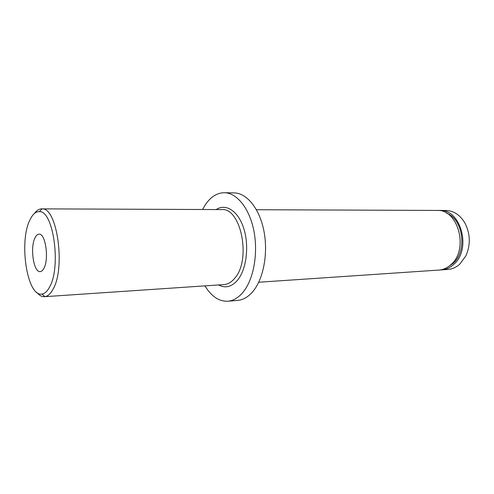 <?xml version="1.0" encoding="UTF-8"?>
<svg xmlns="http://www.w3.org/2000/svg" width="494" height="494" viewBox="0 0 494 494"><rect width="100%" height="100%" fill="white"/><g stroke="black" fill="none" stroke-linecap="round" stroke-linejoin="round"><path stroke-width="0.74" d="M441.605 269.885L447.799 269.465C452.158 269.15 456.147 267.384 459.766 264.173L465.916 255.812C470.726 244.691 470.381 233.742 464.873 222.955C460 214.884 453.683 210.722 445.928 210.469L439.716 210.45C461.026 208.851 471.869 249.661 453.56 264.556C449.948 267.791 445.959 269.563 441.605 269.885L440.234 269.928M29.801 220.201C18.692 242.295 27.294 297.314 41.978 294.066C44.732 293.646 47.239 291.355 49.486 287.199C61.404 267.347 53.408 210.271 39.366 211.654C35.685 211.518 32.499 214.365 29.801 220.201M34.432 213.482C36.642 210.438 39.057 208.9 41.669 208.869L42.083 208.882C57.168 207.245 65.795 268.279 52.938 289.391C50.512 293.813 47.825 296.233 44.868 296.659L44.46 296.696C41.848 296.832 39.341 295.449 36.939 292.553M43.923 268.273C49.276 258.887 45.454 233.075 38.983 234.175C37.464 234.242 36.136 235.471 34.988 237.855C29.875 247.58 33.635 272.62 40.168 271.614C41.564 271.521 42.817 270.409 43.923 268.273M256.417 209.722L436.974 210.438C458.278 208.832 469.127 249.785 450.824 264.722C447.212 267.97 443.223 269.749 438.87 270.07L258.72 282.235M446.57 213.161C463.335 219.101 467.54 251.483 452.942 263.506L448.268 266.748M202.534 209.505L205.461 204.541C210.833 196.729 217.156 192.79 224.437 192.722C236.947 192.839 249.594 208.511 253.941 231.173C258.337 253.799 253.49 279.746 242.955 292.331C238.361 297.777 233.335 300.747 227.882 301.229C219.015 301.562 211.376 296.443 204.954 285.865M224.437 192.722L234.205 192.913C246.815 193.037 259.554 208.567 263.92 231.001C268.328 253.403 263.438 279.098 252.817 291.577C248.186 296.98 243.116 299.926 237.614 300.414L227.882 301.229M438.345 210.493L439.716 210.45M216.193 209.561C225.851 203.083 238.25 210.95 243.764 228.469C249.365 245.907 246.506 269.224 237.688 279.987C231.742 286.903 225.375 288.558 218.589 284.945M44.46 296.696L224.048 284.575C227.987 284.278 231.587 282.123 234.848 278.116C251.465 259.597 240.961 207.406 221.664 209.579L41.669 208.869M41.978 294.066L44.868 296.659M39.366 211.654L42.083 208.882"/></g></svg>
